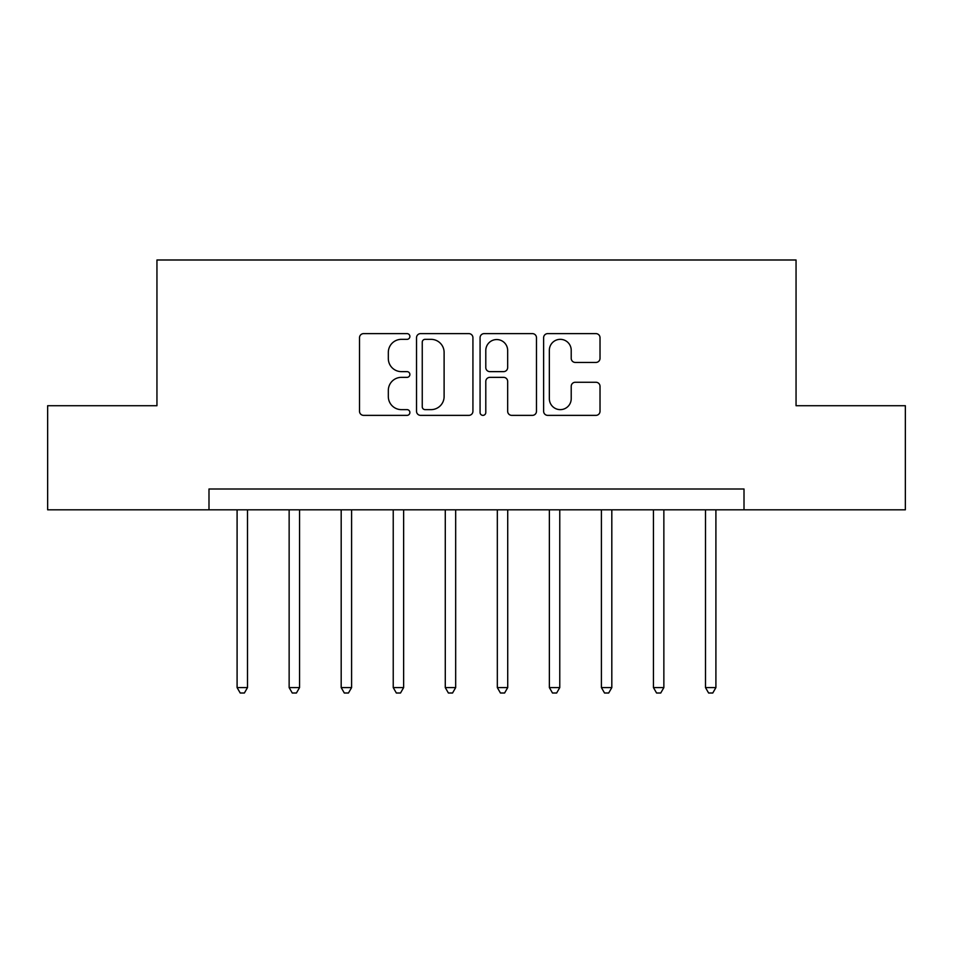 <?xml version="1.0" encoding="UTF-8"?>
<svg xmlns="http://www.w3.org/2000/svg" width="953" height="953" viewBox="0 0 953 953"><rect width="100%" height="100%" fill="white"/><g stroke="black" fill="none" stroke-linecap="round" stroke-linejoin="round"><path stroke-width="1.43" d="M409.885 336.48A2.859 2.859 0 0 0 407.026 333.621L363.605 333.621A4.086 4.086 0 0 0 359.519 337.707L359.519 411.279A4.086 4.086 0 0 0 363.605 415.365L407.026 415.365A2.859 2.859 0 0 0 409.885 412.494A2.859 2.859 0 0 0 407.026 409.635L401.404 409.635A13.08 13.08 0 0 1 388.324 396.555L388.324 390.432A13.08 13.08 0 0 1 401.404 377.352L407.026 377.352A2.859 2.859 0 0 0 409.885 374.493A2.859 2.859 0 0 0 407.026 371.634L401.404 371.634A13.08 13.08 0 0 1 388.324 358.554L388.324 352.419A13.08 13.08 0 0 1 401.404 339.339L407.026 339.339A2.859 2.859 0 0 0 409.885 336.48M595.935 362.438A4.086 4.086 0 0 0 600.021 358.352L600.021 337.707A4.086 4.086 0 0 0 595.935 333.621L547.713 333.621A4.086 4.086 0 0 0 543.627 337.707L543.627 411.279A4.086 4.086 0 0 0 547.713 415.365L595.935 415.365A4.086 4.086 0 0 0 600.021 411.279L600.021 386.346A4.086 4.086 0 0 0 595.935 382.26L575.302 382.26A4.086 4.086 0 0 0 571.216 386.346L571.216 398.711A10.936 10.936 0 0 1 560.281 409.635A10.936 10.936 0 0 1 549.345 398.711L549.345 350.275A10.936 10.936 0 0 1 560.281 339.339A10.936 10.936 0 0 1 571.216 350.275L571.216 358.352A4.086 4.086 0 0 0 575.302 362.438L595.935 362.438M208.993 509.807L47.65 509.807L47.65 405.716L156.947 405.716L156.947 259.99L796.053 259.99L796.053 405.716L905.35 405.716L905.35 509.807L744.007 509.807L744.007 488.996L208.993 488.996L208.993 509.807L744.007 509.807M472.926 337.707A4.086 4.086 0 0 0 468.84 333.621L420.607 333.621A4.086 4.086 0 0 0 416.521 337.707L416.521 411.279A4.086 4.086 0 0 0 420.607 415.365L468.84 415.365A4.086 4.086 0 0 0 472.926 411.279L472.926 337.707M484.16 333.621L532.393 333.621A4.086 4.086 0 0 1 536.479 337.707L536.479 411.279A4.086 4.086 0 0 1 532.393 415.365L511.749 415.365A4.086 4.086 0 0 1 507.663 411.279L507.663 381.438A4.086 4.086 0 0 0 503.577 377.352L489.89 377.352A4.086 4.086 0 0 0 485.792 381.438L485.792 412.494A2.859 2.859 0 0 1 482.933 415.365A2.859 2.859 0 0 1 480.074 412.494L480.074 337.707A4.086 4.086 0 0 1 484.16 333.621M425.109 339.339A2.859 2.859 0 0 0 422.25 342.21L422.25 406.776A2.859 2.859 0 0 0 425.109 409.635L431.03 409.635A13.08 13.08 0 0 0 444.11 396.555L444.11 352.419A13.08 13.08 0 0 0 431.03 339.339L425.109 339.339M507.663 350.478A10.936 10.936 0 0 0 496.727 339.554A10.936 10.936 0 0 0 485.792 350.478L485.792 367.548A4.086 4.086 0 0 0 489.89 371.634L503.577 371.634A4.086 4.086 0 0 0 507.663 367.548L507.663 350.478M237.094 509.807L237.094 687.59L247.506 687.59L247.506 509.807M247.506 687.59L244.385 693.01L240.216 693.01L237.094 687.59M289.14 509.807L289.14 687.59L299.552 687.59L299.552 509.807M299.552 687.59L296.419 693.01L292.261 693.01L289.14 687.59M341.186 509.807L341.186 687.59L351.597 687.59L351.597 509.807M351.597 687.59L348.464 693.01L344.307 693.01L341.186 687.59M393.232 509.807L393.232 687.59L403.631 687.59L403.631 509.807M403.631 687.59L400.51 693.01L396.353 693.01L393.232 687.59M445.277 509.807L445.277 687.59L455.677 687.59L455.677 509.807M455.677 687.59L452.556 693.01L448.398 693.01L445.277 687.59M497.323 509.807L497.323 687.59L507.723 687.59L507.723 509.807M507.723 687.59L504.602 693.01L500.444 693.01L497.323 687.59M549.369 509.807L549.369 687.59L559.768 687.59L559.768 509.807M559.768 687.59L556.647 693.01L552.49 693.01L549.369 687.59M601.403 509.807L601.403 687.59L611.814 687.59L611.814 509.807M611.814 687.59L608.693 693.01L604.536 693.01L601.403 687.59M653.448 509.807L653.448 687.59L663.86 687.59L663.86 509.807M663.86 687.59L660.739 693.01L656.581 693.01L653.448 687.59M705.494 509.807L705.494 687.59L715.906 687.59L715.906 509.807M715.906 687.59L712.784 693.01L708.615 693.01L705.494 687.59"/></g></svg>
